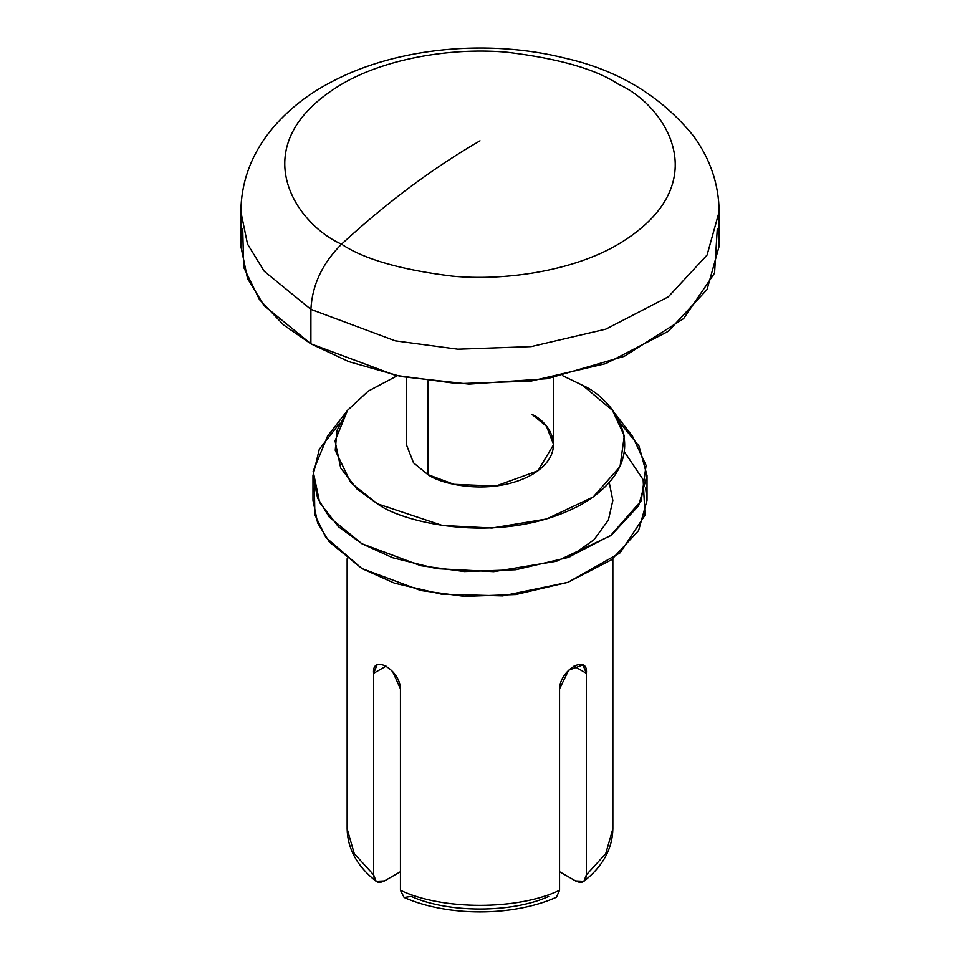 <?xml version="1.0" encoding="UTF-8"?>
<svg xmlns="http://www.w3.org/2000/svg" width="960" height="960" viewBox="0 0 960 960"><rect width="100%" height="100%" fill="white"/><g stroke="black" fill="none" stroke-linecap="round" stroke-linejoin="round"><path stroke-width="1.44" d="M406.356 377.556L406.356 444.552L413.544 462.876L427.932 474.624L453.9 484.308L495.756 486.084L537.984 470.772L553.644 444.552L546.456 426.24L532.068 414.492C549.396 422.076 569.904 451.956 532.068 474.624C492.816 496.464 441.072 484.62 427.932 474.624L427.932 380.952L427.932 474.624M377.052 664.944L373.596 673.356L386.052 666.156L373.596 673.356L373.596 874.812C374.28 881.988 377.904 884.028 384.456 880.932L400.44 871.716L384.456 880.932L376.152 881.328L373.596 874.812L354.288 853.704L347.148 828.876L354.288 853.704L373.596 874.812L373.596 673.356C371.736 653.508 400.212 669.936 400.44 688.848L400.44 890.304C442.164 910.368 517.836 910.368 559.56 890.304L559.56 688.848C559.788 669.96 588.264 653.496 586.404 673.356L586.404 874.812L605.712 853.704L612.852 828.876L605.712 853.704L586.404 874.812L583.848 881.328L575.544 880.932L559.56 871.716L575.544 880.932C582.108 884.016 585.732 881.976 586.404 874.812L586.404 673.356L573.948 666.156L586.404 673.356L582.948 664.944L568.644 670.248L559.56 688.848L559.56 890.304C517.836 910.368 442.164 910.368 400.44 890.304L404.124 897.492L411.3 896.436C447.912 913.224 512.088 913.224 548.7 896.436M556.416 897.216L559.56 890.304M582.6 385.32L562.74 375.744L582.6 385.32L612.456 410.352L624.3 435.744L620.052 466.476L593.292 496.896L546.54 519L491.916 528.048L442.332 525.456L377.4 503.796C403.284 523.5 505.26 546.828 582.6 503.796C657.144 459.144 616.74 400.272 582.6 385.32M397.26 375.744L368.292 391.092L347.724 410.112L336.936 430.572L335.244 450.336L350.808 482.7L377.4 503.796L357.012 489.012L340.704 468.036L335.04 440.832L347.544 410.352L368.136 391.2L397.26 375.744M620.34 423.276L639 446.028L647.016 475.548L638.58 505.812L611.508 534.996L567.9 557.544L515.724 569.748L464.52 571.56L420.792 565.716L361.896 543.732L329.292 517.104L317.628 498.156L312.984 475.548L319.296 449.28L339.66 423.276M312.984 475.548L312.984 500.352L317.628 522.948L329.292 541.908L361.896 568.536L420.792 590.508L464.52 596.364L515.724 594.54L567.9 582.336L611.508 559.788L638.58 530.604L647.016 500.352L645.636 487.944M624.528 452.016L643.128 479.652L645.024 515.184L620.1 552.84L567.984 582.312L502.572 595.884L441.54 594.18L394.392 583.14L361.896 568.536L325.884 537.504L314.868 514.812L314.364 487.944M569.928 556.812L594.024 539.712L608.376 520.092L612.852 500.424L609.264 482.628M400.44 890.304L400.44 688.848L392.664 671.604M347.544 410.352L327.528 436.188L313.14 471.264L319.668 502.572L338.436 526.716L361.896 543.732L392.628 557.736L436.644 568.668L493.716 571.656L556.584 561.24L610.404 535.8L641.196 500.784L646.092 465.396L632.472 436.188L612.456 410.352M341.544 244.164C363.756 259.128 400.68 269.784 452.304 276.132C503.292 281.04 572.004 271.62 618.456 244.164C719.052 183.9 664.524 104.448 618.456 84.276C596.244 69.324 559.32 58.656 507.696 52.308C456.708 47.4 387.996 56.832 341.544 84.276C240.948 144.54 295.476 223.992 341.544 244.164C386.712 202.524 432.864 168.084 480 140.82C432.864 168.084 386.712 202.524 341.544 244.164C295.476 223.992 240.948 144.54 341.544 84.276C387.996 56.832 456.708 47.4 507.696 52.308C559.32 58.656 596.244 69.324 618.456 84.276C664.524 104.448 719.052 183.9 618.456 244.164C572.004 271.62 503.292 281.04 452.304 276.132C400.68 269.784 363.756 259.128 341.544 244.164C322.368 263.364 312.156 285.096 310.896 309.36L395.232 340.836L457.848 349.2L531.144 346.608L605.856 329.136L668.304 296.844L707.064 255.048L719.148 211.728L707.064 255.048L668.304 296.844L605.856 329.136L531.144 346.608L457.848 349.2L395.232 340.836L310.896 309.36C312.156 285.096 322.368 263.364 341.544 244.164M240.852 211.728L247.524 244.092L264.204 271.236L310.896 309.36L264.204 271.236L247.524 244.092L240.852 211.728L240.852 246.204L247.524 278.556L264.204 305.7L310.896 343.824L395.232 375.3L457.848 383.676L531.144 381.072L605.856 363.6L668.304 331.308L707.064 289.524L719.148 246.204L719.148 211.728C718.812 184.248 710.304 159.048 693.6 136.116C661.272 96.24 618.54 70.284 565.416 58.236C488.916 38.892 397.62 47.256 332.964 81.108C305.304 95.268 283.068 113.664 266.28 136.272C249.648 159.168 241.176 184.32 240.852 211.728M310.896 309.36L310.896 343.824L310.896 309.36M717.276 228.96L714.552 273.132L683.616 318.612L624.264 356.316L547.38 378.672L469.008 384.12L401.256 376.572L348.78 361.632L310.896 343.824L283.56 324.936L259.464 299.592L243.648 267.252L242.724 228.96M612.852 558.78L612.852 828.876C612.432 848.928 602.76 866.412 583.848 881.328M347.148 558.78L347.148 828.876C347.568 848.928 357.24 866.412 376.152 881.328M555.876 897.492C512.412 916.728 447.588 916.728 404.124 897.492M647.016 475.548L647.016 500.352M553.644 377.556L553.644 444.552"/></g></svg>
